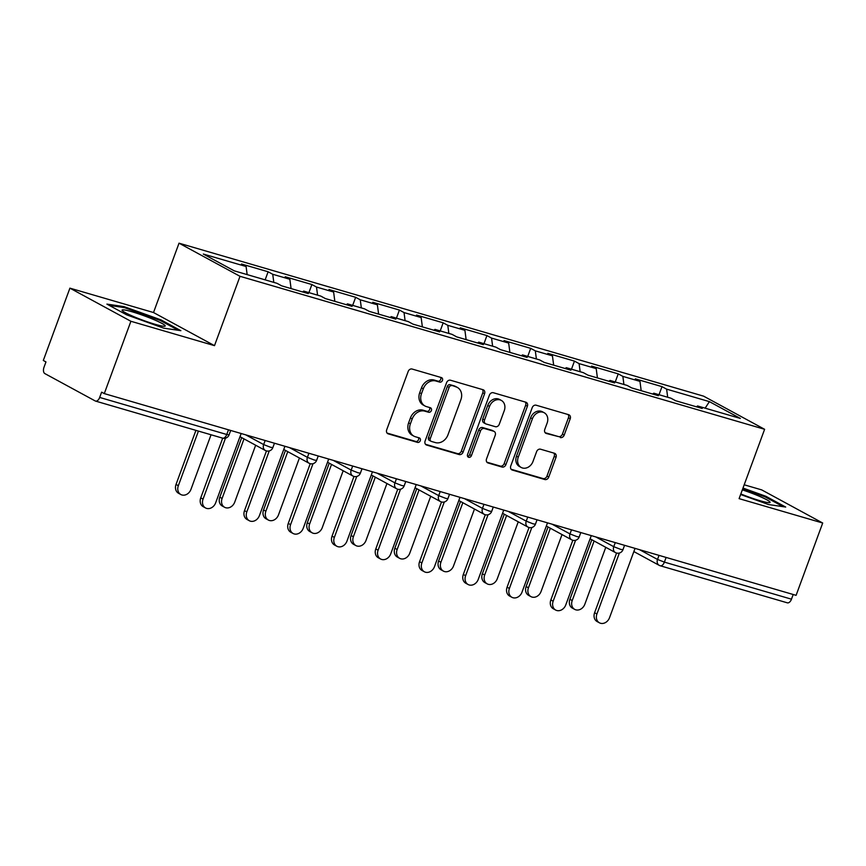 <?xml version="1.0" encoding="UTF-8"?>
<svg xmlns="http://www.w3.org/2000/svg" width="866" height="866" viewBox="0 0 866 866"><rect width="100%" height="100%" fill="white"/><g stroke="black" fill="none" stroke-linecap="round" stroke-linejoin="round"><path stroke-width="1.3" d="M442.461 380.401A2.425 1.992 118.5 0 0 441.368 377.576L412.108 369.035A3.475 2.847 118.5 0 0 408.167 371.482L386.691 429.828A3.475 2.847 118.5 0 0 387.795 433.682A3.475 2.847 118.5 0 0 388.26 433.866L417.509 442.396A2.425 1.992 118.5 0 0 419.187 437.86L415.399 436.756A11.106 9.115 118.5 0 1 413.916 436.15A11.106 9.115 118.5 0 1 410.397 423.82L412.194 418.949A11.106 9.115 118.5 0 1 424.816 411.155L428.605 412.259A2.425 1.992 118.5 0 0 430.272 407.713L426.483 406.609A11.106 9.115 118.5 0 1 425 406.002A11.106 9.115 118.5 0 1 421.493 393.673L423.279 388.812A11.106 9.115 118.5 0 1 435.912 381.008L439.701 382.112A2.425 1.992 118.5 0 0 442.461 380.401M425 406.002L423.225 405.039A11.106 9.115 118.5 0 1 419.718 392.709L421.504 387.838A11.106 9.115 118.5 0 1 434.137 380.044L437.915 381.148A2.425 1.992 118.5 0 0 440.534 377.327M387.07 433.076L415.734 441.433A2.425 1.992 118.5 0 0 418.354 437.622M413.916 436.15L412.129 435.187A11.106 9.115 118.5 0 1 408.622 422.846L410.408 417.986A11.106 9.115 118.5 0 1 423.041 410.181L426.83 411.285A2.425 1.992 118.5 0 0 429.449 407.475M560.248 437.546A3.475 2.847 118.5 0 0 564.188 435.111L570.218 418.733A3.475 2.847 118.5 0 0 569.114 414.879A3.475 2.847 118.5 0 0 568.659 414.695L536.162 405.212A3.475 2.847 118.5 0 0 532.211 407.659L510.745 466.005A3.475 2.847 118.5 0 0 511.838 469.859A3.475 2.847 118.5 0 0 512.304 470.043L544.801 479.526A3.475 2.847 118.5 0 0 548.752 477.079L556.026 457.313A3.475 2.847 118.5 0 0 554.922 453.459A3.475 2.847 118.5 0 0 554.457 453.264L540.557 449.205A3.475 2.847 118.5 0 0 536.606 451.651L533.001 461.459A9.288 7.621 118.5 0 1 521.202 467.467A9.288 7.621 118.5 0 1 518.269 457.161L532.406 418.743A9.288 7.621 118.5 0 1 544.205 412.736A9.288 7.621 118.5 0 1 547.139 423.041L544.779 429.449A3.475 2.847 118.5 0 0 545.872 433.303A3.475 2.847 118.5 0 0 546.338 433.487L558.473 436.583A3.475 2.847 118.5 0 0 562.413 434.137L568.432 417.769A3.475 2.847 118.5 0 0 568.064 414.522M214.497 345.653L153.509 312.529L69.908 288.151L130.896 321.275L214.497 345.653L240.012 276.308L764.613 429.298L739.099 498.643L822.7 523.021L796.092 595.343L104.288 393.597L101.625 392.157L99.677 397.44L226.762 434.494L228.483 429.817M130.896 321.275L104.288 393.597M484.581 393.759A3.475 2.847 118.5 0 0 483.477 389.906A3.475 2.847 118.5 0 0 483.012 389.722L450.526 380.239A3.475 2.847 118.5 0 0 446.575 382.675L425.109 441.032A3.475 2.847 118.5 0 0 426.202 444.886A3.475 2.847 118.5 0 0 426.667 445.07L459.164 454.553A3.475 2.847 118.5 0 0 463.104 452.106L484.581 393.759L482.795 392.796A3.475 2.847 118.5 0 0 482.416 389.548M493.339 392.731L525.835 402.203A3.475 2.847 118.5 0 1 526.301 402.398A3.475 2.847 118.5 0 1 527.394 406.251L505.928 464.598A3.475 2.847 118.5 0 1 501.977 467.034L488.078 462.974A3.475 2.847 118.5 0 1 487.612 462.79A3.475 2.847 118.5 0 1 486.519 458.937L495.222 435.273A3.475 2.847 118.5 0 0 494.129 431.42A3.475 2.847 118.5 0 0 493.663 431.225L484.44 428.54A3.475 2.847 118.5 0 0 480.489 430.976L471.429 455.613A2.425 1.992 118.5 0 1 467.575 454.488L489.398 395.167A3.475 2.847 118.5 0 1 493.339 392.731M240.012 276.308L179.024 243.184L703.625 396.163L764.613 429.298M659.015 394.723L661.992 386.637L635.341 378.864L639.963 381.376L641.186 390.685M661.992 386.637L666.614 389.148L709.395 401.629L740.333 418.43L697.552 405.959L702.174 408.471L675.523 400.698L670.901 398.187L653.787 393.196L658.409 395.708L631.758 387.936L627.136 385.424L610.021 380.434L614.644 382.945L587.992 375.173L583.37 372.661L566.256 367.671L570.889 370.183L544.238 362.41L539.605 359.899L522.501 354.908L527.123 357.42L500.472 349.647L495.85 347.136L478.736 342.146L483.358 344.657L456.707 336.885L452.084 334.373L434.97 329.383L439.592 331.895L412.941 324.122L408.319 321.611L391.205 316.62L395.827 319.132L369.176 311.359L364.554 308.848L347.439 303.858L352.061 306.369L325.41 298.597L320.788 296.085L303.674 291.095L308.307 293.606L281.656 285.834L277.023 283.323L234.242 270.841L203.304 254.041L246.085 266.512L247.156 274.609M265.148 279.859L268.114 271.772L241.462 264L246.085 266.512M268.114 271.772L272.736 274.284L289.85 279.274L291.084 288.584M308.913 292.621L311.879 284.535L285.228 276.763L289.85 279.274M311.879 284.535L316.501 287.047L333.616 292.037L334.839 301.346M352.668 305.384L355.645 297.298L328.993 289.525L333.616 292.037M355.645 297.298L360.267 299.809L377.381 304.8L378.604 314.109M396.433 318.147L399.41 310.06L372.759 302.288L377.381 304.8M399.41 310.06L404.032 312.572L421.147 317.562L422.37 326.872M440.199 330.909L443.175 322.823L416.524 315.051L421.147 317.562M443.175 322.823L447.798 325.335L464.912 330.325L466.135 339.634M483.964 343.672L486.93 335.586L460.29 327.813L464.912 330.325M486.93 335.586L491.563 338.097L508.667 343.088L509.901 352.397M527.73 356.435L530.696 348.349L504.044 340.576L508.667 343.088M530.696 348.349L535.318 350.86L552.432 355.85L553.666 365.16M571.495 369.197L574.461 361.111L547.81 353.339L552.432 355.85M574.461 361.111L579.083 363.623L596.198 368.613L597.421 377.922M615.25 381.96L618.227 373.874L591.575 366.101L596.198 368.613M618.227 373.874L622.849 376.385L639.963 381.376M652.704 394.041L653.787 393.196M622.849 376.385L623.921 384.482M608.939 381.278L610.021 380.434M579.083 363.623L580.155 371.72M565.173 368.515L566.256 367.671M535.318 350.86L536.39 358.957M521.408 355.753L522.501 354.908M491.563 338.097L492.624 346.194M477.653 342.99L478.736 342.146M447.798 325.335L448.859 333.432M433.888 330.227L434.97 329.383M404.032 312.572L405.104 320.669M390.122 317.465L391.205 316.62M360.267 299.809L361.339 307.906M346.357 304.702L347.439 303.858M316.501 287.047L317.573 295.144M302.591 291.939L303.674 291.095M272.736 274.284L273.808 282.381M69.908 288.151L43.3 360.473L45.963 361.923L44.025 367.206A5.304 2.988 -73.7 0 0 44.87 373.603L95.184 400.936A5.304 2.988 -73.7 0 0 95.52 401.077A5.304 2.988 -73.7 0 0 99.677 397.44M822.7 523.021L761.712 489.896L744.197 484.787M793.202 594.509L791.481 599.185A5.304 2.988 106.3 0 1 787.324 602.823L660.249 565.769A5.304 2.988 106.3 0 1 659.903 565.628A5.304 4.352 -61.5 0 1 659.199 565.336A5.304 4.352 -61.5 0 1 657.521 559.447L659.015 555.377M153.509 312.529L179.024 243.184M696.47 406.804L697.552 405.959M666.614 389.148L667.686 397.245M709.395 401.629L705.14 408.167M124.076 306.629L106.908 304.118L126.717 314.878L163.696 328.16L180.864 330.671L161.054 319.911L124.076 306.629L123.741 307.527M740.614 494.518L768.532 504.542L785.7 507.054L765.89 496.294L742.996 488.067M425.487 444.28L457.389 453.578A3.475 2.847 118.5 0 0 461.329 451.143L482.795 392.796M451.879 385.662A2.425 1.992 118.5 0 0 449.118 387.373L430.272 438.586A2.425 1.992 118.5 0 0 431.365 441.422L435.36 442.58A11.106 9.115 118.5 0 0 447.993 434.775L460.874 399.767A11.106 9.115 118.5 0 0 457.356 387.438A11.106 9.115 118.5 0 0 455.873 386.831L450.103 384.699A2.425 1.992 118.5 0 0 447.343 386.409L449.118 387.373M431.041 441.281L429.265 440.318A2.425 1.992 118.5 0 1 428.497 437.622L447.343 386.409M457.356 387.438L455.581 386.474A11.106 9.115 118.5 0 0 454.098 385.857L455.873 386.831M450.103 384.699L454.098 385.857M486.898 462.184L500.202 466.07A3.475 2.847 118.5 0 0 504.153 463.635L525.619 405.288A3.475 2.847 118.5 0 0 525.24 402.03M494.129 431.42L492.343 430.456A3.475 2.847 118.5 0 0 491.877 430.261L482.654 427.566A3.475 2.847 118.5 0 0 478.714 430.012L469.643 454.65L471.429 455.613M467.608 456.404A2.425 1.992 118.5 0 0 469.643 454.65M504.25 410.722A9.288 7.621 118.5 0 0 501.317 400.406A9.288 7.621 118.5 0 0 489.528 406.425L484.549 419.956A3.475 2.847 118.5 0 0 485.642 423.81A3.475 2.847 118.5 0 0 486.107 423.994L495.33 426.689A3.475 2.847 118.5 0 0 499.271 424.253L504.25 410.722M501.317 400.406L499.541 399.442A9.288 7.621 118.5 0 0 487.742 405.45L489.528 406.425M485.642 423.81L483.867 422.846A3.475 2.847 118.5 0 1 482.763 418.992L487.742 405.45M545.158 432.697L558.473 436.583M544.205 412.736L542.419 411.772A9.288 7.621 118.5 0 0 530.62 417.78L532.406 418.743M521.202 467.467L519.427 466.503A9.288 7.621 118.5 0 1 516.493 456.187L530.62 417.78M511.124 469.253L543.025 478.552A3.475 2.847 118.5 0 0 546.966 476.116L554.24 456.339A3.475 2.847 118.5 0 0 553.861 453.091M160.74 320.745L161.054 319.911M765.576 497.127L765.89 496.294M180.842 494.529L178.537 493.274A7.956 6.527 -61.5 0 1 176.025 484.44L178.331 485.696A7.956 6.527 118.5 0 0 180.842 494.529A7.956 6.527 118.5 0 0 190.953 489.377L211.044 434.764M198.422 431.084L178.331 485.696M195.922 430.359L176.025 484.44M205.556 507.963L203.25 506.707A7.956 6.527 -61.5 0 1 200.739 497.874L203.045 499.13A7.956 6.527 118.5 0 0 205.556 507.963A7.956 6.527 118.5 0 0 215.666 502.81L241.159 433.52M200.739 497.874L222.703 438.164M203.045 499.13L225.474 438.174M132.087 311.782A22.992 2.306 20.2 0 0 122.258 310.613A22.992 2.306 20.2 0 0 155.198 324.328A22.992 2.306 20.2 0 0 164.746 326.244A22.992 2.306 20.2 0 0 155.999 320.539A22.992 2.306 20.2 0 0 132.087 311.782M109.278 305.406L124.444 307.625L160.275 320.485L178.331 330.303M740.831 493.956A22.992 2.306 20.2 0 0 769.582 502.637A22.992 2.306 20.2 0 0 758.497 495.904A22.992 2.306 20.2 0 0 742.335 489.853M742.714 488.835L765.111 496.878L783.167 506.686M224.608 507.292L222.302 506.036A7.956 6.527 -61.5 0 1 219.78 497.203L222.097 498.459A7.956 6.527 118.5 0 0 224.608 507.292A7.956 6.527 118.5 0 0 234.718 502.139L255.665 445.221M244.017 438.9L222.097 498.459M241.701 437.644L219.78 497.203M268.373 520.055L266.057 518.799A7.956 6.527 -61.5 0 1 263.545 509.966L265.862 511.221A7.956 6.527 118.5 0 0 268.373 520.055A7.956 6.527 118.5 0 0 278.484 514.902L299.43 457.984M287.772 451.662L265.862 511.221M285.466 450.407L263.545 509.966M312.139 532.817L309.822 531.562A7.956 6.527 -61.5 0 1 307.311 522.728L309.627 523.984A7.956 6.527 118.5 0 0 312.139 532.817A7.956 6.527 118.5 0 0 322.249 527.665L343.185 470.747M331.537 464.414L309.627 523.984M329.232 463.169L307.311 522.728M355.904 545.58L353.588 544.324A7.956 6.527 -61.5 0 1 351.076 535.491L353.382 536.747A7.956 6.527 118.5 0 0 355.904 545.58A7.956 6.527 118.5 0 0 366.015 540.427L386.95 483.509M375.303 477.177L353.382 536.747M372.986 475.921L351.076 535.491M399.659 558.343L397.353 557.087A7.956 6.527 -61.5 0 1 394.842 548.254L397.148 549.509A7.956 6.527 118.5 0 0 399.659 558.343A7.956 6.527 118.5 0 0 409.77 553.19L430.716 496.272M419.068 489.94L397.148 549.509M416.752 488.684L394.842 548.254M249.321 520.726L247.016 519.47A7.956 6.527 -61.5 0 1 244.504 510.637L246.81 511.893A7.956 6.527 118.5 0 0 249.321 520.726A7.956 6.527 118.5 0 0 259.432 515.573L284.925 446.282M244.504 510.637L266.468 450.926M246.81 511.893L269.239 450.937M293.087 533.488L290.781 532.233A7.956 6.527 -61.5 0 1 288.259 523.4L290.575 524.655A7.956 6.527 118.5 0 0 293.087 533.488A7.956 6.527 118.5 0 0 303.197 528.336L328.69 459.045M288.259 523.4L310.234 463.689M290.575 524.655L313.005 463.7M336.852 546.251L334.536 544.995A7.956 6.527 -61.5 0 1 332.024 536.162L334.341 537.418A7.956 6.527 118.5 0 0 336.852 546.251A7.956 6.527 118.5 0 0 346.963 541.098L372.456 471.808M332.024 536.162L353.988 476.452M334.341 537.418L356.77 476.452M380.618 559.014L378.301 557.758A7.956 6.527 -61.5 0 1 375.79 548.925L378.106 550.181A7.956 6.527 118.5 0 0 380.618 559.014A7.956 6.527 118.5 0 0 390.728 553.861L416.221 484.57M375.79 548.925L397.754 489.214M378.106 550.181L400.525 489.214M424.383 571.777L422.067 570.521A7.956 6.527 -61.5 0 1 419.555 561.688L421.861 562.943A7.956 6.527 118.5 0 0 424.383 571.777A7.956 6.527 118.5 0 0 434.494 566.624L459.987 497.333M419.555 561.688L441.519 501.977M421.861 562.943L444.29 501.977M443.424 571.105L441.119 569.85A7.956 6.527 -61.5 0 1 438.607 561.016L440.913 562.272A7.956 6.527 118.5 0 0 443.424 571.105A7.956 6.527 118.5 0 0 453.535 565.953L474.481 509.035M462.834 502.702L440.913 562.272M460.517 501.446L438.607 561.016M468.138 584.528L465.832 583.273A7.956 6.527 -61.5 0 1 463.321 574.45L465.627 575.695A7.956 6.527 118.5 0 0 468.138 584.528A7.956 6.527 118.5 0 0 478.249 579.386L503.741 510.096M463.321 574.45L485.285 514.74M465.627 575.695L488.056 514.74M487.19 583.868L484.884 582.612A7.956 6.527 -61.5 0 1 482.362 573.779L484.679 575.035A7.956 6.527 118.5 0 0 487.19 583.868A7.956 6.527 118.5 0 0 497.3 578.715L518.247 521.797M506.599 515.465L484.679 575.035M504.283 514.209L482.362 573.779M511.903 597.291L509.598 596.035A7.956 6.527 -61.5 0 1 507.086 587.202L509.392 588.458A7.956 6.527 118.5 0 0 511.903 597.291A7.956 6.527 118.5 0 0 522.014 592.149L547.507 522.858M507.086 587.202L529.05 527.502M509.392 588.458L531.821 527.502M530.955 596.631L528.639 595.375A7.956 6.527 -61.5 0 1 526.127 586.542L528.444 587.798A7.956 6.527 118.5 0 0 530.955 596.631A7.956 6.527 118.5 0 0 541.066 591.478L562.012 534.56M550.354 528.228L528.444 587.798M548.048 526.972L526.127 586.542M555.669 610.054L553.363 608.798A7.956 6.527 -61.5 0 1 550.841 599.965L553.158 601.221A7.956 6.527 118.5 0 0 555.669 610.054A7.956 6.527 118.5 0 0 565.779 604.912L591.272 535.621M550.841 599.965L572.816 540.265M553.158 601.221L575.587 540.265M574.721 609.393L572.404 608.138A7.956 6.527 -61.5 0 1 569.893 599.304L572.21 600.56A7.956 6.527 118.5 0 0 574.721 609.393A7.956 6.527 118.5 0 0 584.831 604.241L605.767 547.323M594.119 540.99L572.21 600.56M591.814 539.735L569.893 599.304M599.434 622.816L597.118 621.561A7.956 6.527 -61.5 0 1 594.606 612.727L596.923 613.983A7.956 6.527 118.5 0 0 599.434 622.816A7.956 6.527 118.5 0 0 609.545 617.675L635.038 548.384M594.606 612.727L616.57 553.028M596.923 613.983L619.352 553.028M222.27 438.001A5.304 2.988 -73.7 0 0 222.605 438.142A5.304 2.988 -73.7 0 0 226.762 434.494L229.068 434.884A5.304 5.304 0 0 1 222.605 438.142L95.52 401.077M666.116 557.444L664.395 562.121L791.481 599.185M639.606 549.715L657.521 559.447L664.395 562.121A5.304 2.988 106.3 0 1 660.249 565.769A5.304 5.304 0 0 1 659.199 565.336L633.858 551.577M245.727 434.851L263.654 444.583L265.148 440.513M270.528 447.257L263.654 444.583A5.304 4.352 -61.5 0 0 265.321 450.472A5.304 5.304 0 0 0 272.833 447.646L270.528 447.257M266.035 450.764A5.304 4.352 -61.5 0 1 265.321 450.472L239.99 436.713M289.493 447.614L307.408 457.345L308.913 453.275M333.258 460.376L351.174 470.108L352.679 466.038M377.024 473.139L394.939 482.871L396.433 478.801M420.779 485.902L438.705 495.633L440.199 491.563M464.544 498.664L482.47 508.396L483.964 504.326M508.31 511.427L526.236 521.159L527.73 517.089M552.075 524.19L569.99 533.921L571.495 529.851M595.84 536.952L613.756 546.684L615.261 542.614M314.282 460.019L307.408 457.345A5.304 4.352 -61.5 0 0 309.086 463.234A5.304 5.304 0 0 0 316.599 460.409L314.282 460.019M309.801 463.526A5.304 4.352 -61.5 0 1 309.086 463.234L283.756 449.476M358.048 472.782L351.174 470.108A5.304 4.352 -61.5 0 0 352.852 475.997A5.304 5.304 0 0 0 360.364 473.172L358.048 472.782M353.566 476.289A5.304 4.352 -61.5 0 1 352.852 475.997L327.521 462.238M401.813 485.545L394.939 482.871A5.304 4.352 -61.5 0 0 396.617 488.76A5.304 5.304 0 0 0 404.13 485.934L401.813 485.545M397.321 489.052A5.304 4.352 -61.5 0 1 396.617 488.76L371.276 475.001M445.579 498.307L438.705 495.633A5.304 4.352 -61.5 0 0 440.383 501.522A5.304 5.304 0 0 0 447.884 498.697L445.579 498.307M441.086 501.815A5.304 4.352 -61.5 0 1 440.383 501.522L415.041 487.764M489.344 511.07L482.47 508.396A5.304 4.352 -61.5 0 0 484.137 514.285A5.304 5.304 0 0 0 491.65 511.46L489.344 511.07M484.852 514.577A5.304 4.352 -61.5 0 1 484.137 514.285L458.807 500.526M533.11 523.833L526.236 521.159A5.304 4.352 -61.5 0 0 527.903 527.048A5.304 5.304 0 0 0 535.415 524.222L533.11 523.833M528.617 527.34A5.304 4.352 -61.5 0 1 527.903 527.048L502.572 513.289M576.864 536.595L569.99 533.921A5.304 4.352 -61.5 0 0 571.668 539.81A5.304 5.304 0 0 0 579.181 536.985L576.864 536.595M572.383 540.103A5.304 4.352 -61.5 0 1 571.668 539.81L546.338 526.052M620.63 549.358L613.756 546.684A5.304 4.352 -61.5 0 0 615.434 552.573A5.304 5.304 0 0 0 622.946 549.737L620.63 549.358M616.148 552.865A5.304 4.352 -61.5 0 1 615.434 552.573L590.103 538.814M434.137 380.044L435.912 381.008M421.504 387.838L423.279 388.812M419.718 392.709L421.493 393.673M426.83 411.285L428.605 412.259M423.041 410.181L424.816 411.155M410.408 417.986L412.194 418.949M408.622 422.846L410.397 423.82M415.734 441.433L417.509 442.396M387.383 433.39L388.26 433.866M437.915 381.148L439.701 382.112M461.329 451.143L463.104 452.106M457.389 453.578L459.164 454.553M425.791 444.594L426.667 445.07M428.497 437.622L430.272 438.586M525.619 405.288L527.394 406.251M504.153 463.635L505.928 464.598M500.202 466.07L501.977 467.034M487.201 462.498L488.078 462.974M491.877 430.261L493.663 431.225M482.654 427.566L484.44 428.54M478.714 430.012L480.489 430.976M482.763 418.992L484.549 419.956M545.461 433.011L546.338 433.487M516.493 456.187L518.269 457.161M554.24 456.339L556.026 457.313M546.966 476.116L548.752 477.079M543.025 478.552L544.801 479.526M511.427 469.567L512.304 470.043M568.432 417.769L570.218 418.733M562.413 434.137L564.188 435.111M230.692 430.467L229.068 434.884M274.457 443.23L272.833 447.646M318.223 455.992L316.599 460.409M361.988 468.755L360.364 473.172M405.753 481.518L404.13 485.934M449.519 494.28L447.884 498.697M493.274 507.043L491.65 511.46M537.039 519.806L535.415 524.222M580.805 532.568L579.181 536.985M624.57 545.331L622.946 549.737"/></g></svg>
